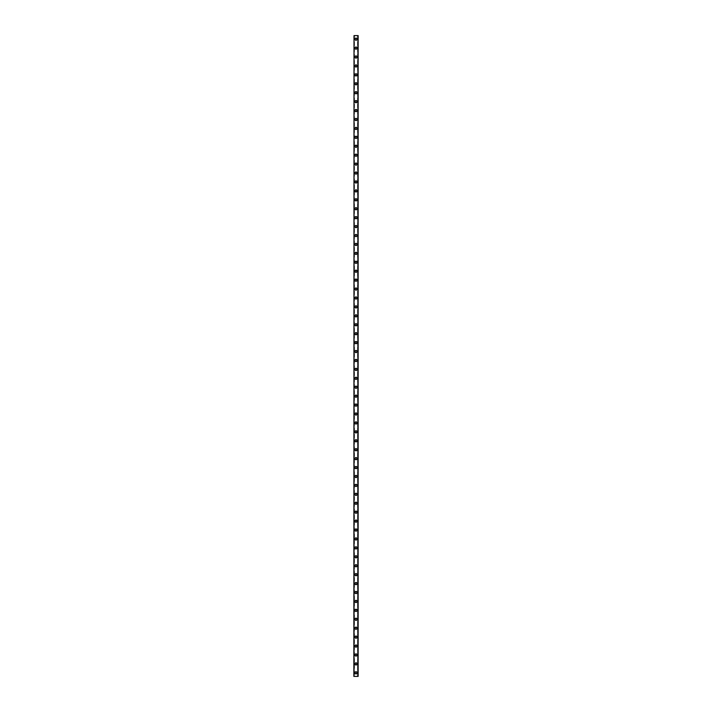 <?xml version="1.0" encoding="UTF-8"?>
<svg xmlns="http://www.w3.org/2000/svg" width="712" height="712" viewBox="0 0 712 712"><rect width="100%" height="100%" fill="white"/><g stroke="black" fill="none" stroke-linecap="round" stroke-linejoin="round"><path stroke-width="0.53" stroke-dasharray="3.56 2.67" d="M357.647 35.6L357.958 676.4L353.855 676.4L353.855 35.6L358.145 35.6L358.145 676.4L357.522 676.4L357.647 35.6M354.353 35.6L354.095 676.4L354.353 35.6M356.623 672.831A0.623 0.623 0 0 0 356 672.208A0.623 0.623 0 0 0 355.377 672.831A0.623 0.623 0 0 0 356 673.454A0.623 0.623 0 0 0 356.623 672.831A0.623 0.623 0 0 0 356 672.208A0.623 0.623 0 0 0 355.377 672.831A0.623 0.623 0 0 0 356 673.454A0.623 0.623 0 0 0 356.623 672.831M354.932 672.831A1.068 1.068 0 0 1 356 671.763A1.068 1.068 0 0 1 357.068 672.831A1.068 1.068 0 0 0 356 671.763A1.068 1.068 0 0 0 354.932 672.831A1.068 1.068 0 0 0 356 673.899A1.068 1.068 0 0 0 357.068 672.831A1.068 1.068 0 0 0 356 671.763A1.068 1.068 0 0 0 354.932 672.831A1.068 1.068 0 0 0 356 673.899A1.068 1.068 0 0 0 357.068 672.831A1.068 1.068 0 0 1 356 673.899A1.068 1.068 0 0 1 354.932 672.831M356.623 663.904A0.623 0.623 0 0 0 356 663.281A0.623 0.623 0 0 0 355.377 663.904A0.623 0.623 0 0 0 356 664.527A0.623 0.623 0 0 0 356.623 663.904A0.623 0.623 0 0 0 356 663.281A0.623 0.623 0 0 0 355.377 663.904A0.623 0.623 0 0 0 356 664.527A0.623 0.623 0 0 0 356.623 663.904M354.932 663.904A1.068 1.068 0 0 1 356 662.836A1.068 1.068 0 0 1 357.068 663.904A1.068 1.068 0 0 0 356 662.836A1.068 1.068 0 0 0 354.932 663.904A1.068 1.068 0 0 0 356 664.972A1.068 1.068 0 0 0 357.068 663.904A1.068 1.068 0 0 0 356 662.836A1.068 1.068 0 0 0 354.932 663.904A1.068 1.068 0 0 0 356 664.972A1.068 1.068 0 0 0 357.068 663.904A1.068 1.068 0 0 1 356 664.972A1.068 1.068 0 0 1 354.932 663.904M356.623 654.978A0.623 0.623 0 0 0 356 654.355A0.623 0.623 0 0 0 355.377 654.978A0.623 0.623 0 0 0 356 655.61A0.623 0.623 0 0 0 356.623 654.978A0.623 0.623 0 0 0 356 654.355A0.623 0.623 0 0 0 355.377 654.978A0.623 0.623 0 0 0 356 655.61A0.623 0.623 0 0 0 356.623 654.978M354.932 654.978A1.068 1.068 0 0 1 356 653.91A1.068 1.068 0 0 1 357.068 654.978A1.068 1.068 0 0 0 356 653.91A1.068 1.068 0 0 0 354.932 654.978A1.068 1.068 0 0 0 356 656.055A1.068 1.068 0 0 0 357.068 654.978A1.068 1.068 0 0 0 356 653.91A1.068 1.068 0 0 0 354.932 654.978A1.068 1.068 0 0 0 356 656.055A1.068 1.068 0 0 0 357.068 654.978A1.068 1.068 0 0 1 356 656.055A1.068 1.068 0 0 1 354.932 654.978M356.623 646.06A0.623 0.623 0 0 0 356 645.428A0.623 0.623 0 0 0 355.377 646.06A0.623 0.623 0 0 0 356 646.683A0.623 0.623 0 0 0 356.623 646.06A0.623 0.623 0 0 0 356 645.428A0.623 0.623 0 0 0 355.377 646.06A0.623 0.623 0 0 0 356 646.683A0.623 0.623 0 0 0 356.623 646.06M354.932 646.06A1.068 1.068 0 0 1 356 644.983A1.068 1.068 0 0 1 357.068 646.06A1.068 1.068 0 0 0 356 644.983A1.068 1.068 0 0 0 354.932 646.06A1.068 1.068 0 0 0 356 647.128A1.068 1.068 0 0 0 357.068 646.06A1.068 1.068 0 0 0 356 644.983A1.068 1.068 0 0 0 354.932 646.06A1.068 1.068 0 0 0 356 647.128A1.068 1.068 0 0 0 357.068 646.06A1.068 1.068 0 0 1 356 647.128A1.068 1.068 0 0 1 354.932 646.06M356.623 637.133A0.623 0.623 0 0 0 356 636.51A0.623 0.623 0 0 0 355.377 637.133A0.623 0.623 0 0 0 356 637.756A0.623 0.623 0 0 0 356.623 637.133A0.623 0.623 0 0 0 356 636.51A0.623 0.623 0 0 0 355.377 637.133A0.623 0.623 0 0 0 356 637.756A0.623 0.623 0 0 0 356.623 637.133M354.932 637.133A1.068 1.068 0 0 1 356 636.056A1.068 1.068 0 0 1 357.068 637.133A1.068 1.068 0 0 0 356 636.056A1.068 1.068 0 0 0 354.932 637.133A1.068 1.068 0 0 0 356 638.201A1.068 1.068 0 0 0 357.068 637.133A1.068 1.068 0 0 0 356 636.056A1.068 1.068 0 0 0 354.932 637.133A1.068 1.068 0 0 0 356 638.201A1.068 1.068 0 0 0 357.068 637.133A1.068 1.068 0 0 1 356 638.201A1.068 1.068 0 0 1 354.932 637.133M356.623 628.207A0.623 0.623 0 0 0 356 627.583A0.623 0.623 0 0 0 355.377 628.207A0.623 0.623 0 0 0 356 628.829A0.623 0.623 0 0 0 356.623 628.207A0.623 0.623 0 0 0 356 627.583A0.623 0.623 0 0 0 355.377 628.207A0.623 0.623 0 0 0 356 628.829A0.623 0.623 0 0 0 356.623 628.207M354.932 628.207A1.068 1.068 0 0 1 356 627.139A1.068 1.068 0 0 1 357.068 628.207A1.068 1.068 0 0 0 356 627.139A1.068 1.068 0 0 0 354.932 628.207A1.068 1.068 0 0 0 356 629.274A1.068 1.068 0 0 0 357.068 628.207A1.068 1.068 0 0 0 356 627.139A1.068 1.068 0 0 0 354.932 628.207A1.068 1.068 0 0 0 356 629.274A1.068 1.068 0 0 0 357.068 628.207A1.068 1.068 0 0 1 356 629.274A1.068 1.068 0 0 1 354.932 628.207M356.623 619.28A0.623 0.623 0 0 0 356 618.657A0.623 0.623 0 0 0 355.377 619.28A0.623 0.623 0 0 0 356 619.903A0.623 0.623 0 0 0 356.623 619.28A0.623 0.623 0 0 0 356 618.657A0.623 0.623 0 0 0 355.377 619.28A0.623 0.623 0 0 0 356 619.903A0.623 0.623 0 0 0 356.623 619.28M354.932 619.28A1.068 1.068 0 0 1 356 618.212A1.068 1.068 0 0 1 357.068 619.28A1.068 1.068 0 0 0 356 618.212A1.068 1.068 0 0 0 354.932 619.28A1.068 1.068 0 0 0 356 620.357A1.068 1.068 0 0 0 357.068 619.28A1.068 1.068 0 0 0 356 618.212A1.068 1.068 0 0 0 354.932 619.28A1.068 1.068 0 0 0 356 620.357A1.068 1.068 0 0 0 357.068 619.28A1.068 1.068 0 0 1 356 620.357A1.068 1.068 0 0 1 354.932 619.28M356.623 610.353A0.623 0.623 0 0 0 356 609.73A0.623 0.623 0 0 0 355.377 610.353A0.623 0.623 0 0 0 356 610.985A0.623 0.623 0 0 0 356.623 610.353A0.623 0.623 0 0 0 356 609.73A0.623 0.623 0 0 0 355.377 610.353A0.623 0.623 0 0 0 356 610.985A0.623 0.623 0 0 0 356.623 610.353M354.932 610.353A1.068 1.068 0 0 1 356 609.285A1.068 1.068 0 0 1 357.068 610.353A1.068 1.068 0 0 0 356 609.285A1.068 1.068 0 0 0 354.932 610.353A1.068 1.068 0 0 0 356 611.43A1.068 1.068 0 0 0 357.068 610.353A1.068 1.068 0 0 0 356 609.285A1.068 1.068 0 0 0 354.932 610.353A1.068 1.068 0 0 0 356 611.43A1.068 1.068 0 0 0 357.068 610.353A1.068 1.068 0 0 1 356 611.43A1.068 1.068 0 0 1 354.932 610.353M356.623 601.435A0.623 0.623 0 0 0 356 600.803A0.623 0.623 0 0 0 355.377 601.435A0.623 0.623 0 0 0 356 602.058A0.623 0.623 0 0 0 356.623 601.435A0.623 0.623 0 0 0 356 600.803A0.623 0.623 0 0 0 355.377 601.435A0.623 0.623 0 0 0 356 602.058A0.623 0.623 0 0 0 356.623 601.435M354.932 601.435A1.068 1.068 0 0 1 356 600.358A1.068 1.068 0 0 1 357.068 601.435A1.068 1.068 0 0 0 356 600.358A1.068 1.068 0 0 0 354.932 601.435A1.068 1.068 0 0 0 356 602.503A1.068 1.068 0 0 0 357.068 601.435A1.068 1.068 0 0 0 356 600.358A1.068 1.068 0 0 0 354.932 601.435A1.068 1.068 0 0 0 356 602.503A1.068 1.068 0 0 0 357.068 601.435A1.068 1.068 0 0 1 356 602.503A1.068 1.068 0 0 1 354.932 601.435M356.623 592.509A0.623 0.623 0 0 0 356 591.886A0.623 0.623 0 0 0 355.377 592.509A0.623 0.623 0 0 0 356 593.132A0.623 0.623 0 0 0 356.623 592.509A0.623 0.623 0 0 0 356 591.886A0.623 0.623 0 0 0 355.377 592.509A0.623 0.623 0 0 0 356 593.132A0.623 0.623 0 0 0 356.623 592.509M354.932 592.509A1.068 1.068 0 0 1 356 591.432A1.068 1.068 0 0 1 357.068 592.509A1.068 1.068 0 0 0 356 591.432A1.068 1.068 0 0 0 354.932 592.509A1.068 1.068 0 0 0 356 593.577A1.068 1.068 0 0 0 357.068 592.509A1.068 1.068 0 0 0 356 591.432A1.068 1.068 0 0 0 354.932 592.509A1.068 1.068 0 0 0 356 593.577A1.068 1.068 0 0 0 357.068 592.509A1.068 1.068 0 0 1 356 593.577A1.068 1.068 0 0 1 354.932 592.509M356.623 583.582A0.623 0.623 0 0 0 356 582.959A0.623 0.623 0 0 0 355.377 583.582A0.623 0.623 0 0 0 356 584.205A0.623 0.623 0 0 0 356.623 583.582A0.623 0.623 0 0 0 356 582.959A0.623 0.623 0 0 0 355.377 583.582A0.623 0.623 0 0 0 356 584.205A0.623 0.623 0 0 0 356.623 583.582M354.932 583.582A1.068 1.068 0 0 1 356 582.514A1.068 1.068 0 0 1 357.068 583.582A1.068 1.068 0 0 0 356 582.514A1.068 1.068 0 0 0 354.932 583.582A1.068 1.068 0 0 0 356 584.65A1.068 1.068 0 0 0 357.068 583.582A1.068 1.068 0 0 0 356 582.514A1.068 1.068 0 0 0 354.932 583.582A1.068 1.068 0 0 0 356 584.65A1.068 1.068 0 0 0 357.068 583.582A1.068 1.068 0 0 1 356 584.65A1.068 1.068 0 0 1 354.932 583.582M356.623 574.655A0.623 0.623 0 0 0 356 574.032A0.623 0.623 0 0 0 355.377 574.655A0.623 0.623 0 0 0 356 575.278A0.623 0.623 0 0 0 356.623 574.655A0.623 0.623 0 0 0 356 574.032A0.623 0.623 0 0 0 355.377 574.655A0.623 0.623 0 0 0 356 575.278A0.623 0.623 0 0 0 356.623 574.655M354.932 574.655A1.068 1.068 0 0 1 356 573.587A1.068 1.068 0 0 1 357.068 574.655A1.068 1.068 0 0 0 356 573.587A1.068 1.068 0 0 0 354.932 574.655A1.068 1.068 0 0 0 356 575.732A1.068 1.068 0 0 0 357.068 574.655A1.068 1.068 0 0 0 356 573.587A1.068 1.068 0 0 0 354.932 574.655A1.068 1.068 0 0 0 356 575.732A1.068 1.068 0 0 0 357.068 574.655A1.068 1.068 0 0 1 356 575.732A1.068 1.068 0 0 1 354.932 574.655M356.623 565.728A0.623 0.623 0 0 0 356 565.106A0.623 0.623 0 0 0 355.377 565.728A0.623 0.623 0 0 0 356 566.36A0.623 0.623 0 0 0 356.623 565.728A0.623 0.623 0 0 0 356 565.106A0.623 0.623 0 0 0 355.377 565.728A0.623 0.623 0 0 0 356 566.36A0.623 0.623 0 0 0 356.623 565.728M354.932 565.728A1.068 1.068 0 0 1 356 564.661A1.068 1.068 0 0 1 357.068 565.728A1.068 1.068 0 0 0 356 564.661A1.068 1.068 0 0 0 354.932 565.728A1.068 1.068 0 0 0 356 566.805A1.068 1.068 0 0 0 357.068 565.728A1.068 1.068 0 0 0 356 564.661A1.068 1.068 0 0 0 354.932 565.728A1.068 1.068 0 0 0 356 566.805A1.068 1.068 0 0 0 357.068 565.728A1.068 1.068 0 0 1 356 566.805A1.068 1.068 0 0 1 354.932 565.728M356.623 556.811A0.623 0.623 0 0 0 356 556.179A0.623 0.623 0 0 0 355.377 556.811A0.623 0.623 0 0 0 356 557.434A0.623 0.623 0 0 0 356.623 556.811A0.623 0.623 0 0 0 356 556.179A0.623 0.623 0 0 0 355.377 556.811A0.623 0.623 0 0 0 356 557.434A0.623 0.623 0 0 0 356.623 556.811M354.932 556.811A1.068 1.068 0 0 1 356 555.734A1.068 1.068 0 0 1 357.068 556.811A1.068 1.068 0 0 0 356 555.734A1.068 1.068 0 0 0 354.932 556.811A1.068 1.068 0 0 0 356 557.879A1.068 1.068 0 0 0 357.068 556.811A1.068 1.068 0 0 0 356 555.734A1.068 1.068 0 0 0 354.932 556.811A1.068 1.068 0 0 0 356 557.879A1.068 1.068 0 0 0 357.068 556.811A1.068 1.068 0 0 1 356 557.879A1.068 1.068 0 0 1 354.932 556.811M356.623 547.884A0.623 0.623 0 0 0 356 547.261A0.623 0.623 0 0 0 355.377 547.884A0.623 0.623 0 0 0 356 548.507A0.623 0.623 0 0 0 356.623 547.884A0.623 0.623 0 0 0 356 547.261A0.623 0.623 0 0 0 355.377 547.884A0.623 0.623 0 0 0 356 548.507A0.623 0.623 0 0 0 356.623 547.884M354.932 547.884A1.068 1.068 0 0 1 356 546.816A1.068 1.068 0 0 1 357.068 547.884A1.068 1.068 0 0 0 356 546.816A1.068 1.068 0 0 0 354.932 547.884A1.068 1.068 0 0 0 356 548.952A1.068 1.068 0 0 0 357.068 547.884A1.068 1.068 0 0 0 356 546.816A1.068 1.068 0 0 0 354.932 547.884A1.068 1.068 0 0 0 356 548.952A1.068 1.068 0 0 0 357.068 547.884A1.068 1.068 0 0 1 356 548.952A1.068 1.068 0 0 1 354.932 547.884M356.623 538.957A0.623 0.623 0 0 0 356 538.334A0.623 0.623 0 0 0 355.377 538.957A0.623 0.623 0 0 0 356 539.58A0.623 0.623 0 0 0 356.623 538.957A0.623 0.623 0 0 0 356 538.334A0.623 0.623 0 0 0 355.377 538.957A0.623 0.623 0 0 0 356 539.58A0.623 0.623 0 0 0 356.623 538.957M354.932 538.957A1.068 1.068 0 0 1 356 537.889A1.068 1.068 0 0 1 357.068 538.957A1.068 1.068 0 0 0 356 537.889A1.068 1.068 0 0 0 354.932 538.957A1.068 1.068 0 0 0 356 540.025A1.068 1.068 0 0 0 357.068 538.957A1.068 1.068 0 0 0 356 537.889A1.068 1.068 0 0 0 354.932 538.957A1.068 1.068 0 0 0 356 540.025A1.068 1.068 0 0 0 357.068 538.957A1.068 1.068 0 0 1 356 540.025A1.068 1.068 0 0 1 354.932 538.957M356.623 530.031A0.623 0.623 0 0 0 356 529.408A0.623 0.623 0 0 0 355.377 530.031A0.623 0.623 0 0 0 356 530.663A0.623 0.623 0 0 0 356.623 530.031A0.623 0.623 0 0 0 356 529.408A0.623 0.623 0 0 0 355.377 530.031A0.623 0.623 0 0 0 356 530.663A0.623 0.623 0 0 0 356.623 530.031M354.932 530.031A1.068 1.068 0 0 1 356 528.963A1.068 1.068 0 0 1 357.068 530.031A1.068 1.068 0 0 0 356 528.963A1.068 1.068 0 0 0 354.932 530.031A1.068 1.068 0 0 0 356 531.107A1.068 1.068 0 0 0 357.068 530.031A1.068 1.068 0 0 0 356 528.963A1.068 1.068 0 0 0 354.932 530.031A1.068 1.068 0 0 0 356 531.107A1.068 1.068 0 0 0 357.068 530.031A1.068 1.068 0 0 1 356 531.107A1.068 1.068 0 0 1 354.932 530.031M356.623 521.113A0.623 0.623 0 0 0 356 520.481A0.623 0.623 0 0 0 355.377 521.113A0.623 0.623 0 0 0 356 521.736A0.623 0.623 0 0 0 356.623 521.113A0.623 0.623 0 0 0 356 520.481A0.623 0.623 0 0 0 355.377 521.113A0.623 0.623 0 0 0 356 521.736A0.623 0.623 0 0 0 356.623 521.113M354.932 521.113A1.068 1.068 0 0 1 356 520.036A1.068 1.068 0 0 1 357.068 521.113A1.068 1.068 0 0 0 356 520.036A1.068 1.068 0 0 0 354.932 521.113A1.068 1.068 0 0 0 356 522.181A1.068 1.068 0 0 0 357.068 521.113A1.068 1.068 0 0 0 356 520.036A1.068 1.068 0 0 0 354.932 521.113A1.068 1.068 0 0 0 356 522.181A1.068 1.068 0 0 0 357.068 521.113A1.068 1.068 0 0 1 356 522.181A1.068 1.068 0 0 1 354.932 521.113M356.623 512.186A0.623 0.623 0 0 0 356 511.563A0.623 0.623 0 0 0 355.377 512.186A0.623 0.623 0 0 0 356 512.809A0.623 0.623 0 0 0 356.623 512.186A0.623 0.623 0 0 0 356 511.563A0.623 0.623 0 0 0 355.377 512.186A0.623 0.623 0 0 0 356 512.809A0.623 0.623 0 0 0 356.623 512.186M354.932 512.186A1.068 1.068 0 0 1 356 511.109A1.068 1.068 0 0 1 357.068 512.186A1.068 1.068 0 0 0 356 511.109A1.068 1.068 0 0 0 354.932 512.186A1.068 1.068 0 0 0 356 513.254A1.068 1.068 0 0 0 357.068 512.186A1.068 1.068 0 0 0 356 511.109A1.068 1.068 0 0 0 354.932 512.186A1.068 1.068 0 0 0 356 513.254A1.068 1.068 0 0 0 357.068 512.186A1.068 1.068 0 0 1 356 513.254A1.068 1.068 0 0 1 354.932 512.186M356.623 503.259A0.623 0.623 0 0 0 356 502.636A0.623 0.623 0 0 0 355.377 503.259A0.623 0.623 0 0 0 356 503.882A0.623 0.623 0 0 0 356.623 503.259A0.623 0.623 0 0 0 356 502.636A0.623 0.623 0 0 0 355.377 503.259A0.623 0.623 0 0 0 356 503.882A0.623 0.623 0 0 0 356.623 503.259M354.932 503.259A1.068 1.068 0 0 1 356 502.191A1.068 1.068 0 0 1 357.068 503.259A1.068 1.068 0 0 0 356 502.191A1.068 1.068 0 0 0 354.932 503.259A1.068 1.068 0 0 0 356 504.327A1.068 1.068 0 0 0 357.068 503.259A1.068 1.068 0 0 0 356 502.191A1.068 1.068 0 0 0 354.932 503.259A1.068 1.068 0 0 0 356 504.327A1.068 1.068 0 0 0 357.068 503.259A1.068 1.068 0 0 1 356 504.327A1.068 1.068 0 0 1 354.932 503.259M356.623 494.333A0.623 0.623 0 0 0 356 493.71A0.623 0.623 0 0 0 355.377 494.333A0.623 0.623 0 0 0 356 494.956A0.623 0.623 0 0 0 356.623 494.333A0.623 0.623 0 0 0 356 493.71A0.623 0.623 0 0 0 355.377 494.333A0.623 0.623 0 0 0 356 494.956A0.623 0.623 0 0 0 356.623 494.333M354.932 494.333A1.068 1.068 0 0 1 356 493.265A1.068 1.068 0 0 1 357.068 494.333A1.068 1.068 0 0 0 356 493.265A1.068 1.068 0 0 0 354.932 494.333A1.068 1.068 0 0 0 356 495.41A1.068 1.068 0 0 0 357.068 494.333A1.068 1.068 0 0 0 356 493.265A1.068 1.068 0 0 0 354.932 494.333A1.068 1.068 0 0 0 356 495.41A1.068 1.068 0 0 0 357.068 494.333A1.068 1.068 0 0 1 356 495.41A1.068 1.068 0 0 1 354.932 494.333M356.623 485.406A0.623 0.623 0 0 0 356 484.783A0.623 0.623 0 0 0 355.377 485.406A0.623 0.623 0 0 0 356 486.038A0.623 0.623 0 0 0 356.623 485.406A0.623 0.623 0 0 0 356 484.783A0.623 0.623 0 0 0 355.377 485.406A0.623 0.623 0 0 0 356 486.038A0.623 0.623 0 0 0 356.623 485.406M354.932 485.406A1.068 1.068 0 0 1 356 484.338A1.068 1.068 0 0 1 357.068 485.406A1.068 1.068 0 0 0 356 484.338A1.068 1.068 0 0 0 354.932 485.406A1.068 1.068 0 0 0 356 486.483A1.068 1.068 0 0 0 357.068 485.406A1.068 1.068 0 0 0 356 484.338A1.068 1.068 0 0 0 354.932 485.406A1.068 1.068 0 0 0 356 486.483A1.068 1.068 0 0 0 357.068 485.406A1.068 1.068 0 0 1 356 486.483A1.068 1.068 0 0 1 354.932 485.406M356.623 476.488A0.623 0.623 0 0 0 356 475.856A0.623 0.623 0 0 0 355.377 476.488A0.623 0.623 0 0 0 356 477.111A0.623 0.623 0 0 0 356.623 476.488A0.623 0.623 0 0 0 356 475.856A0.623 0.623 0 0 0 355.377 476.488A0.623 0.623 0 0 0 356 477.111A0.623 0.623 0 0 0 356.623 476.488M354.932 476.488A1.068 1.068 0 0 1 356 475.411A1.068 1.068 0 0 1 357.068 476.488A1.068 1.068 0 0 0 356 475.411A1.068 1.068 0 0 0 354.932 476.488A1.068 1.068 0 0 0 356 477.556A1.068 1.068 0 0 0 357.068 476.488A1.068 1.068 0 0 0 356 475.411A1.068 1.068 0 0 0 354.932 476.488A1.068 1.068 0 0 0 356 477.556A1.068 1.068 0 0 0 357.068 476.488A1.068 1.068 0 0 1 356 477.556A1.068 1.068 0 0 1 354.932 476.488M356.623 467.562A0.623 0.623 0 0 0 356 466.938A0.623 0.623 0 0 0 355.377 467.562A0.623 0.623 0 0 0 356 468.184A0.623 0.623 0 0 0 356.623 467.562A0.623 0.623 0 0 0 356 466.938A0.623 0.623 0 0 0 355.377 467.562A0.623 0.623 0 0 0 356 468.184A0.623 0.623 0 0 0 356.623 467.562M354.932 467.562A1.068 1.068 0 0 1 356 466.485A1.068 1.068 0 0 1 357.068 467.562A1.068 1.068 0 0 0 356 466.485A1.068 1.068 0 0 0 354.932 467.562A1.068 1.068 0 0 0 356 468.629A1.068 1.068 0 0 0 357.068 467.562A1.068 1.068 0 0 0 356 466.485A1.068 1.068 0 0 0 354.932 467.562A1.068 1.068 0 0 0 356 468.629A1.068 1.068 0 0 0 357.068 467.562A1.068 1.068 0 0 1 356 468.629A1.068 1.068 0 0 1 354.932 467.562M356.623 458.635A0.623 0.623 0 0 0 356 458.012A0.623 0.623 0 0 0 355.377 458.635A0.623 0.623 0 0 0 356 459.258A0.623 0.623 0 0 0 356.623 458.635A0.623 0.623 0 0 0 356 458.012A0.623 0.623 0 0 0 355.377 458.635A0.623 0.623 0 0 0 356 459.258A0.623 0.623 0 0 0 356.623 458.635M354.932 458.635A1.068 1.068 0 0 1 356 457.567A1.068 1.068 0 0 1 357.068 458.635A1.068 1.068 0 0 0 356 457.567A1.068 1.068 0 0 0 354.932 458.635A1.068 1.068 0 0 0 356 459.703A1.068 1.068 0 0 0 357.068 458.635A1.068 1.068 0 0 0 356 457.567A1.068 1.068 0 0 0 354.932 458.635A1.068 1.068 0 0 0 356 459.703A1.068 1.068 0 0 0 357.068 458.635A1.068 1.068 0 0 1 356 459.703A1.068 1.068 0 0 1 354.932 458.635M356.623 449.708A0.623 0.623 0 0 0 356 449.085A0.623 0.623 0 0 0 355.377 449.708A0.623 0.623 0 0 0 356 450.331A0.623 0.623 0 0 0 356.623 449.708A0.623 0.623 0 0 0 356 449.085A0.623 0.623 0 0 0 355.377 449.708A0.623 0.623 0 0 0 356 450.331A0.623 0.623 0 0 0 356.623 449.708M354.932 449.708A1.068 1.068 0 0 1 356 448.64A1.068 1.068 0 0 1 357.068 449.708A1.068 1.068 0 0 0 356 448.64A1.068 1.068 0 0 0 354.932 449.708A1.068 1.068 0 0 0 356 450.785A1.068 1.068 0 0 0 357.068 449.708A1.068 1.068 0 0 0 356 448.64A1.068 1.068 0 0 0 354.932 449.708A1.068 1.068 0 0 0 356 450.785A1.068 1.068 0 0 0 357.068 449.708A1.068 1.068 0 0 1 356 450.785A1.068 1.068 0 0 1 354.932 449.708M356.623 440.781A0.623 0.623 0 0 0 356 440.158A0.623 0.623 0 0 0 355.377 440.781A0.623 0.623 0 0 0 356 441.413A0.623 0.623 0 0 0 356.623 440.781A0.623 0.623 0 0 0 356 440.158A0.623 0.623 0 0 0 355.377 440.781A0.623 0.623 0 0 0 356 441.413A0.623 0.623 0 0 0 356.623 440.781M354.932 440.781A1.068 1.068 0 0 1 356 439.713A1.068 1.068 0 0 1 357.068 440.781A1.068 1.068 0 0 0 356 439.713A1.068 1.068 0 0 0 354.932 440.781A1.068 1.068 0 0 0 356 441.858A1.068 1.068 0 0 0 357.068 440.781A1.068 1.068 0 0 0 356 439.713A1.068 1.068 0 0 0 354.932 440.781A1.068 1.068 0 0 0 356 441.858A1.068 1.068 0 0 0 357.068 440.781A1.068 1.068 0 0 1 356 441.858A1.068 1.068 0 0 1 354.932 440.781M356.623 431.864A0.623 0.623 0 0 0 356 431.232A0.623 0.623 0 0 0 355.377 431.864A0.623 0.623 0 0 0 356 432.487A0.623 0.623 0 0 0 356.623 431.864A0.623 0.623 0 0 0 356 431.232A0.623 0.623 0 0 0 355.377 431.864A0.623 0.623 0 0 0 356 432.487A0.623 0.623 0 0 0 356.623 431.864M354.932 431.864A1.068 1.068 0 0 1 356 430.787A1.068 1.068 0 0 1 357.068 431.864A1.068 1.068 0 0 0 356 430.787A1.068 1.068 0 0 0 354.932 431.864A1.068 1.068 0 0 0 356 432.932A1.068 1.068 0 0 0 357.068 431.864A1.068 1.068 0 0 0 356 430.787A1.068 1.068 0 0 0 354.932 431.864A1.068 1.068 0 0 0 356 432.932A1.068 1.068 0 0 0 357.068 431.864A1.068 1.068 0 0 1 356 432.932A1.068 1.068 0 0 1 354.932 431.864M356.623 422.937A0.623 0.623 0 0 0 356 422.314A0.623 0.623 0 0 0 355.377 422.937A0.623 0.623 0 0 0 356 423.56A0.623 0.623 0 0 0 356.623 422.937A0.623 0.623 0 0 0 356 422.314A0.623 0.623 0 0 0 355.377 422.937A0.623 0.623 0 0 0 356 423.56A0.623 0.623 0 0 0 356.623 422.937M354.932 422.937A1.068 1.068 0 0 1 356 421.869A1.068 1.068 0 0 1 357.068 422.937A1.068 1.068 0 0 0 356 421.869A1.068 1.068 0 0 0 354.932 422.937A1.068 1.068 0 0 0 356 424.005A1.068 1.068 0 0 0 357.068 422.937A1.068 1.068 0 0 0 356 421.869A1.068 1.068 0 0 0 354.932 422.937A1.068 1.068 0 0 0 356 424.005A1.068 1.068 0 0 0 357.068 422.937A1.068 1.068 0 0 1 356 424.005A1.068 1.068 0 0 1 354.932 422.937M356.623 414.01A0.623 0.623 0 0 0 356 413.387A0.623 0.623 0 0 0 355.377 414.01A0.623 0.623 0 0 0 356 414.633A0.623 0.623 0 0 0 356.623 414.01A0.623 0.623 0 0 0 356 413.387A0.623 0.623 0 0 0 355.377 414.01A0.623 0.623 0 0 0 356 414.633A0.623 0.623 0 0 0 356.623 414.01M354.932 414.01A1.068 1.068 0 0 1 356 412.942A1.068 1.068 0 0 1 357.068 414.01A1.068 1.068 0 0 0 356 412.942A1.068 1.068 0 0 0 354.932 414.01A1.068 1.068 0 0 0 356 415.078A1.068 1.068 0 0 0 357.068 414.01A1.068 1.068 0 0 0 356 412.942A1.068 1.068 0 0 0 354.932 414.01A1.068 1.068 0 0 0 356 415.078A1.068 1.068 0 0 0 357.068 414.01A1.068 1.068 0 0 1 356 415.078A1.068 1.068 0 0 1 354.932 414.01M356.623 405.083A0.623 0.623 0 0 0 356 404.46A0.623 0.623 0 0 0 355.377 405.083A0.623 0.623 0 0 0 356 405.715A0.623 0.623 0 0 0 356.623 405.083A0.623 0.623 0 0 0 356 404.46A0.623 0.623 0 0 0 355.377 405.083A0.623 0.623 0 0 0 356 405.715A0.623 0.623 0 0 0 356.623 405.083M354.932 405.083A1.068 1.068 0 0 1 356 404.015A1.068 1.068 0 0 1 357.068 405.083A1.068 1.068 0 0 0 356 404.015A1.068 1.068 0 0 0 354.932 405.083A1.068 1.068 0 0 0 356 406.16A1.068 1.068 0 0 0 357.068 405.083A1.068 1.068 0 0 0 356 404.015A1.068 1.068 0 0 0 354.932 405.083A1.068 1.068 0 0 0 356 406.16A1.068 1.068 0 0 0 357.068 405.083A1.068 1.068 0 0 1 356 406.16A1.068 1.068 0 0 1 354.932 405.083M356.623 396.166A0.623 0.623 0 0 0 356 395.534A0.623 0.623 0 0 0 355.377 396.166A0.623 0.623 0 0 0 356 396.789A0.623 0.623 0 0 0 356.623 396.166A0.623 0.623 0 0 0 356 395.534A0.623 0.623 0 0 0 355.377 396.166A0.623 0.623 0 0 0 356 396.789A0.623 0.623 0 0 0 356.623 396.166M354.932 396.166A1.068 1.068 0 0 1 356 395.089A1.068 1.068 0 0 1 357.068 396.166A1.068 1.068 0 0 0 356 395.089A1.068 1.068 0 0 0 354.932 396.166A1.068 1.068 0 0 0 356 397.234A1.068 1.068 0 0 0 357.068 396.166A1.068 1.068 0 0 0 356 395.089A1.068 1.068 0 0 0 354.932 396.166A1.068 1.068 0 0 0 356 397.234A1.068 1.068 0 0 0 357.068 396.166A1.068 1.068 0 0 1 356 397.234A1.068 1.068 0 0 1 354.932 396.166M356.623 387.239A0.623 0.623 0 0 0 356 386.616A0.623 0.623 0 0 0 355.377 387.239A0.623 0.623 0 0 0 356 387.862A0.623 0.623 0 0 0 356.623 387.239A0.623 0.623 0 0 0 356 386.616A0.623 0.623 0 0 0 355.377 387.239A0.623 0.623 0 0 0 356 387.862A0.623 0.623 0 0 0 356.623 387.239M354.932 387.239A1.068 1.068 0 0 1 356 386.162A1.068 1.068 0 0 1 357.068 387.239A1.068 1.068 0 0 0 356 386.162A1.068 1.068 0 0 0 354.932 387.239A1.068 1.068 0 0 0 356 388.307A1.068 1.068 0 0 0 357.068 387.239A1.068 1.068 0 0 0 356 386.162A1.068 1.068 0 0 0 354.932 387.239A1.068 1.068 0 0 0 356 388.307A1.068 1.068 0 0 0 357.068 387.239A1.068 1.068 0 0 1 356 388.307A1.068 1.068 0 0 1 354.932 387.239M356.623 378.312A0.623 0.623 0 0 0 356 377.689A0.623 0.623 0 0 0 355.377 378.312A0.623 0.623 0 0 0 356 378.935A0.623 0.623 0 0 0 356.623 378.312A0.623 0.623 0 0 0 356 377.689A0.623 0.623 0 0 0 355.377 378.312A0.623 0.623 0 0 0 356 378.935A0.623 0.623 0 0 0 356.623 378.312M354.932 378.312A1.068 1.068 0 0 1 356 377.244A1.068 1.068 0 0 1 357.068 378.312A1.068 1.068 0 0 0 356 377.244A1.068 1.068 0 0 0 354.932 378.312A1.068 1.068 0 0 0 356 379.38A1.068 1.068 0 0 0 357.068 378.312A1.068 1.068 0 0 0 356 377.244A1.068 1.068 0 0 0 354.932 378.312A1.068 1.068 0 0 0 356 379.38A1.068 1.068 0 0 0 357.068 378.312A1.068 1.068 0 0 1 356 379.38A1.068 1.068 0 0 1 354.932 378.312M356.623 369.386A0.623 0.623 0 0 0 356 368.763A0.623 0.623 0 0 0 355.377 369.386A0.623 0.623 0 0 0 356 370.009A0.623 0.623 0 0 0 356.623 369.386A0.623 0.623 0 0 0 356 368.763A0.623 0.623 0 0 0 355.377 369.386A0.623 0.623 0 0 0 356 370.009A0.623 0.623 0 0 0 356.623 369.386M354.932 369.386A1.068 1.068 0 0 1 356 368.318A1.068 1.068 0 0 1 357.068 369.386A1.068 1.068 0 0 0 356 368.318A1.068 1.068 0 0 0 354.932 369.386A1.068 1.068 0 0 0 356 370.462A1.068 1.068 0 0 0 357.068 369.386A1.068 1.068 0 0 0 356 368.318A1.068 1.068 0 0 0 354.932 369.386A1.068 1.068 0 0 0 356 370.462A1.068 1.068 0 0 0 357.068 369.386A1.068 1.068 0 0 1 356 370.462A1.068 1.068 0 0 1 354.932 369.386M356.623 360.459A0.623 0.623 0 0 0 356 359.836A0.623 0.623 0 0 0 355.377 360.459A0.623 0.623 0 0 0 356 361.091A0.623 0.623 0 0 0 356.623 360.459A0.623 0.623 0 0 0 356 359.836A0.623 0.623 0 0 0 355.377 360.459A0.623 0.623 0 0 0 356 361.091A0.623 0.623 0 0 0 356.623 360.459M354.932 360.459A1.068 1.068 0 0 1 356 359.391A1.068 1.068 0 0 1 357.068 360.459A1.068 1.068 0 0 0 356 359.391A1.068 1.068 0 0 0 354.932 360.459A1.068 1.068 0 0 0 356 361.536A1.068 1.068 0 0 0 357.068 360.459A1.068 1.068 0 0 0 356 359.391A1.068 1.068 0 0 0 354.932 360.459A1.068 1.068 0 0 0 356 361.536A1.068 1.068 0 0 0 357.068 360.459A1.068 1.068 0 0 1 356 361.536A1.068 1.068 0 0 1 354.932 360.459M356.623 351.541A0.623 0.623 0 0 0 356 350.909A0.623 0.623 0 0 0 355.377 351.541A0.623 0.623 0 0 0 356 352.164A0.623 0.623 0 0 0 356.623 351.541A0.623 0.623 0 0 0 356 350.909A0.623 0.623 0 0 0 355.377 351.541A0.623 0.623 0 0 0 356 352.164A0.623 0.623 0 0 0 356.623 351.541M354.932 351.541A1.068 1.068 0 0 1 356 350.464A1.068 1.068 0 0 1 357.068 351.541A1.068 1.068 0 0 0 356 350.464A1.068 1.068 0 0 0 354.932 351.541A1.068 1.068 0 0 0 356 352.609A1.068 1.068 0 0 0 357.068 351.541A1.068 1.068 0 0 0 356 350.464A1.068 1.068 0 0 0 354.932 351.541A1.068 1.068 0 0 0 356 352.609A1.068 1.068 0 0 0 357.068 351.541A1.068 1.068 0 0 1 356 352.609A1.068 1.068 0 0 1 354.932 351.541M356.623 342.614A0.623 0.623 0 0 0 356 341.991A0.623 0.623 0 0 0 355.377 342.614A0.623 0.623 0 0 0 356 343.237A0.623 0.623 0 0 0 356.623 342.614A0.623 0.623 0 0 0 356 341.991A0.623 0.623 0 0 0 355.377 342.614A0.623 0.623 0 0 0 356 343.237A0.623 0.623 0 0 0 356.623 342.614M354.932 342.614A1.068 1.068 0 0 1 356 341.538A1.068 1.068 0 0 1 357.068 342.614A1.068 1.068 0 0 0 356 341.538A1.068 1.068 0 0 0 354.932 342.614A1.068 1.068 0 0 0 356 343.682A1.068 1.068 0 0 0 357.068 342.614A1.068 1.068 0 0 0 356 341.538A1.068 1.068 0 0 0 354.932 342.614A1.068 1.068 0 0 0 356 343.682A1.068 1.068 0 0 0 357.068 342.614A1.068 1.068 0 0 1 356 343.682A1.068 1.068 0 0 1 354.932 342.614M356.623 333.688A0.623 0.623 0 0 0 356 333.065A0.623 0.623 0 0 0 355.377 333.688A0.623 0.623 0 0 0 356 334.311A0.623 0.623 0 0 0 356.623 333.688A0.623 0.623 0 0 0 356 333.065A0.623 0.623 0 0 0 355.377 333.688A0.623 0.623 0 0 0 356 334.311A0.623 0.623 0 0 0 356.623 333.688M354.932 333.688A1.068 1.068 0 0 1 356 332.62A1.068 1.068 0 0 1 357.068 333.688A1.068 1.068 0 0 0 356 332.62A1.068 1.068 0 0 0 354.932 333.688A1.068 1.068 0 0 0 356 334.756A1.068 1.068 0 0 0 357.068 333.688A1.068 1.068 0 0 0 356 332.62A1.068 1.068 0 0 0 354.932 333.688A1.068 1.068 0 0 0 356 334.756A1.068 1.068 0 0 0 357.068 333.688A1.068 1.068 0 0 1 356 334.756A1.068 1.068 0 0 1 354.932 333.688M356.623 324.761A0.623 0.623 0 0 0 356 324.138A0.623 0.623 0 0 0 355.377 324.761A0.623 0.623 0 0 0 356 325.384A0.623 0.623 0 0 0 356.623 324.761A0.623 0.623 0 0 0 356 324.138A0.623 0.623 0 0 0 355.377 324.761A0.623 0.623 0 0 0 356 325.384A0.623 0.623 0 0 0 356.623 324.761M354.932 324.761A1.068 1.068 0 0 1 356 323.693A1.068 1.068 0 0 1 357.068 324.761A1.068 1.068 0 0 0 356 323.693A1.068 1.068 0 0 0 354.932 324.761A1.068 1.068 0 0 0 356 325.838A1.068 1.068 0 0 0 357.068 324.761A1.068 1.068 0 0 0 356 323.693A1.068 1.068 0 0 0 354.932 324.761A1.068 1.068 0 0 0 356 325.838A1.068 1.068 0 0 0 357.068 324.761A1.068 1.068 0 0 1 356 325.838A1.068 1.068 0 0 1 354.932 324.761M356.623 315.834A0.623 0.623 0 0 0 356 315.211A0.623 0.623 0 0 0 355.377 315.834A0.623 0.623 0 0 0 356 316.466A0.623 0.623 0 0 0 356.623 315.834A0.623 0.623 0 0 0 356 315.211A0.623 0.623 0 0 0 355.377 315.834A0.623 0.623 0 0 0 356 316.466A0.623 0.623 0 0 0 356.623 315.834M354.932 315.834A1.068 1.068 0 0 1 356 314.766A1.068 1.068 0 0 1 357.068 315.834A1.068 1.068 0 0 0 356 314.766A1.068 1.068 0 0 0 354.932 315.834A1.068 1.068 0 0 0 356 316.911A1.068 1.068 0 0 0 357.068 315.834A1.068 1.068 0 0 0 356 314.766A1.068 1.068 0 0 0 354.932 315.834A1.068 1.068 0 0 0 356 316.911A1.068 1.068 0 0 0 357.068 315.834A1.068 1.068 0 0 1 356 316.911A1.068 1.068 0 0 1 354.932 315.834M356.623 306.917A0.623 0.623 0 0 0 356 306.285A0.623 0.623 0 0 0 355.377 306.917A0.623 0.623 0 0 0 356 307.54A0.623 0.623 0 0 0 356.623 306.917A0.623 0.623 0 0 0 356 306.285A0.623 0.623 0 0 0 355.377 306.917A0.623 0.623 0 0 0 356 307.54A0.623 0.623 0 0 0 356.623 306.917M354.932 306.917A1.068 1.068 0 0 1 356 305.84A1.068 1.068 0 0 1 357.068 306.917A1.068 1.068 0 0 0 356 305.84A1.068 1.068 0 0 0 354.932 306.917A1.068 1.068 0 0 0 356 307.985A1.068 1.068 0 0 0 357.068 306.917A1.068 1.068 0 0 0 356 305.84A1.068 1.068 0 0 0 354.932 306.917A1.068 1.068 0 0 0 356 307.985A1.068 1.068 0 0 0 357.068 306.917A1.068 1.068 0 0 1 356 307.985A1.068 1.068 0 0 1 354.932 306.917M356.623 297.99A0.623 0.623 0 0 0 356 297.367A0.623 0.623 0 0 0 355.377 297.99A0.623 0.623 0 0 0 356 298.613A0.623 0.623 0 0 0 356.623 297.99A0.623 0.623 0 0 0 356 297.367A0.623 0.623 0 0 0 355.377 297.99A0.623 0.623 0 0 0 356 298.613A0.623 0.623 0 0 0 356.623 297.99M354.932 297.99A1.068 1.068 0 0 1 356 296.922A1.068 1.068 0 0 1 357.068 297.99A1.068 1.068 0 0 0 356 296.922A1.068 1.068 0 0 0 354.932 297.99A1.068 1.068 0 0 0 356 299.058A1.068 1.068 0 0 0 357.068 297.99A1.068 1.068 0 0 0 356 296.922A1.068 1.068 0 0 0 354.932 297.99A1.068 1.068 0 0 0 356 299.058A1.068 1.068 0 0 0 357.068 297.99A1.068 1.068 0 0 1 356 299.058A1.068 1.068 0 0 1 354.932 297.99M356.623 289.063A0.623 0.623 0 0 0 356 288.44A0.623 0.623 0 0 0 355.377 289.063A0.623 0.623 0 0 0 356 289.686A0.623 0.623 0 0 0 356.623 289.063A0.623 0.623 0 0 0 356 288.44A0.623 0.623 0 0 0 355.377 289.063A0.623 0.623 0 0 0 356 289.686A0.623 0.623 0 0 0 356.623 289.063M354.932 289.063A1.068 1.068 0 0 1 356 287.995A1.068 1.068 0 0 1 357.068 289.063A1.068 1.068 0 0 0 356 287.995A1.068 1.068 0 0 0 354.932 289.063A1.068 1.068 0 0 0 356 290.131A1.068 1.068 0 0 0 357.068 289.063A1.068 1.068 0 0 0 356 287.995A1.068 1.068 0 0 0 354.932 289.063A1.068 1.068 0 0 0 356 290.131A1.068 1.068 0 0 0 357.068 289.063A1.068 1.068 0 0 1 356 290.131A1.068 1.068 0 0 1 354.932 289.063M356.623 280.136A0.623 0.623 0 0 0 356 279.513A0.623 0.623 0 0 0 355.377 280.136A0.623 0.623 0 0 0 356 280.768A0.623 0.623 0 0 0 356.623 280.136A0.623 0.623 0 0 0 356 279.513A0.623 0.623 0 0 0 355.377 280.136A0.623 0.623 0 0 0 356 280.768A0.623 0.623 0 0 0 356.623 280.136M354.932 280.136A1.068 1.068 0 0 1 356 279.068A1.068 1.068 0 0 1 357.068 280.136A1.068 1.068 0 0 0 356 279.068A1.068 1.068 0 0 0 354.932 280.136A1.068 1.068 0 0 0 356 281.213A1.068 1.068 0 0 0 357.068 280.136A1.068 1.068 0 0 0 356 279.068A1.068 1.068 0 0 0 354.932 280.136A1.068 1.068 0 0 0 356 281.213A1.068 1.068 0 0 0 357.068 280.136A1.068 1.068 0 0 1 356 281.213A1.068 1.068 0 0 1 354.932 280.136M356.623 271.219A0.623 0.623 0 0 0 356 270.587A0.623 0.623 0 0 0 355.377 271.219A0.623 0.623 0 0 0 356 271.842A0.623 0.623 0 0 0 356.623 271.219A0.623 0.623 0 0 0 356 270.587A0.623 0.623 0 0 0 355.377 271.219A0.623 0.623 0 0 0 356 271.842A0.623 0.623 0 0 0 356.623 271.219M354.932 271.219A1.068 1.068 0 0 1 356 270.142A1.068 1.068 0 0 1 357.068 271.219A1.068 1.068 0 0 0 356 270.142A1.068 1.068 0 0 0 354.932 271.219A1.068 1.068 0 0 0 356 272.287A1.068 1.068 0 0 0 357.068 271.219A1.068 1.068 0 0 0 356 270.142A1.068 1.068 0 0 0 354.932 271.219A1.068 1.068 0 0 0 356 272.287A1.068 1.068 0 0 0 357.068 271.219A1.068 1.068 0 0 1 356 272.287A1.068 1.068 0 0 1 354.932 271.219M356.623 262.292A0.623 0.623 0 0 0 356 261.669A0.623 0.623 0 0 0 355.377 262.292A0.623 0.623 0 0 0 356 262.915A0.623 0.623 0 0 0 356.623 262.292A0.623 0.623 0 0 0 356 261.669A0.623 0.623 0 0 0 355.377 262.292A0.623 0.623 0 0 0 356 262.915A0.623 0.623 0 0 0 356.623 262.292M354.932 262.292A1.068 1.068 0 0 1 356 261.215A1.068 1.068 0 0 1 357.068 262.292A1.068 1.068 0 0 0 356 261.215A1.068 1.068 0 0 0 354.932 262.292A1.068 1.068 0 0 0 356 263.36A1.068 1.068 0 0 0 357.068 262.292A1.068 1.068 0 0 0 356 261.215A1.068 1.068 0 0 0 354.932 262.292A1.068 1.068 0 0 0 356 263.36A1.068 1.068 0 0 0 357.068 262.292A1.068 1.068 0 0 1 356 263.36A1.068 1.068 0 0 1 354.932 262.292M356.623 253.365A0.623 0.623 0 0 0 356 252.742A0.623 0.623 0 0 0 355.377 253.365A0.623 0.623 0 0 0 356 253.988A0.623 0.623 0 0 0 356.623 253.365A0.623 0.623 0 0 0 356 252.742A0.623 0.623 0 0 0 355.377 253.365A0.623 0.623 0 0 0 356 253.988A0.623 0.623 0 0 0 356.623 253.365M354.932 253.365A1.068 1.068 0 0 1 356 252.297A1.068 1.068 0 0 1 357.068 253.365A1.068 1.068 0 0 0 356 252.297A1.068 1.068 0 0 0 354.932 253.365A1.068 1.068 0 0 0 356 254.433A1.068 1.068 0 0 0 357.068 253.365A1.068 1.068 0 0 0 356 252.297A1.068 1.068 0 0 0 354.932 253.365A1.068 1.068 0 0 0 356 254.433A1.068 1.068 0 0 0 357.068 253.365A1.068 1.068 0 0 1 356 254.433A1.068 1.068 0 0 1 354.932 253.365M356.623 244.438A0.623 0.623 0 0 0 356 243.815A0.623 0.623 0 0 0 355.377 244.438A0.623 0.623 0 0 0 356 245.062A0.623 0.623 0 0 0 356.623 244.438A0.623 0.623 0 0 0 356 243.815A0.623 0.623 0 0 0 355.377 244.438A0.623 0.623 0 0 0 356 245.062A0.623 0.623 0 0 0 356.623 244.438M354.932 244.438A1.068 1.068 0 0 1 356 243.37A1.068 1.068 0 0 1 357.068 244.438A1.068 1.068 0 0 0 356 243.37A1.068 1.068 0 0 0 354.932 244.438A1.068 1.068 0 0 0 356 245.515A1.068 1.068 0 0 0 357.068 244.438A1.068 1.068 0 0 0 356 243.37A1.068 1.068 0 0 0 354.932 244.438A1.068 1.068 0 0 0 356 245.515A1.068 1.068 0 0 0 357.068 244.438A1.068 1.068 0 0 1 356 245.515A1.068 1.068 0 0 1 354.932 244.438M356.623 235.512A0.623 0.623 0 0 0 356 234.889A0.623 0.623 0 0 0 355.377 235.512A0.623 0.623 0 0 0 356 236.144A0.623 0.623 0 0 0 356.623 235.512A0.623 0.623 0 0 0 356 234.889A0.623 0.623 0 0 0 355.377 235.512A0.623 0.623 0 0 0 356 236.144A0.623 0.623 0 0 0 356.623 235.512M354.932 235.512A1.068 1.068 0 0 1 356 234.444A1.068 1.068 0 0 1 357.068 235.512A1.068 1.068 0 0 0 356 234.444A1.068 1.068 0 0 0 354.932 235.512A1.068 1.068 0 0 0 356 236.589A1.068 1.068 0 0 0 357.068 235.512A1.068 1.068 0 0 0 356 234.444A1.068 1.068 0 0 0 354.932 235.512A1.068 1.068 0 0 0 356 236.589A1.068 1.068 0 0 0 357.068 235.512A1.068 1.068 0 0 1 356 236.589A1.068 1.068 0 0 1 354.932 235.512M356.623 226.594A0.623 0.623 0 0 0 356 225.962A0.623 0.623 0 0 0 355.377 226.594A0.623 0.623 0 0 0 356 227.217A0.623 0.623 0 0 0 356.623 226.594A0.623 0.623 0 0 0 356 225.962A0.623 0.623 0 0 0 355.377 226.594A0.623 0.623 0 0 0 356 227.217A0.623 0.623 0 0 0 356.623 226.594M354.932 226.594A1.068 1.068 0 0 1 356 225.517A1.068 1.068 0 0 1 357.068 226.594A1.068 1.068 0 0 0 356 225.517A1.068 1.068 0 0 0 354.932 226.594A1.068 1.068 0 0 0 356 227.662A1.068 1.068 0 0 0 357.068 226.594A1.068 1.068 0 0 0 356 225.517A1.068 1.068 0 0 0 354.932 226.594A1.068 1.068 0 0 0 356 227.662A1.068 1.068 0 0 0 357.068 226.594A1.068 1.068 0 0 1 356 227.662A1.068 1.068 0 0 1 354.932 226.594M356.623 217.667A0.623 0.623 0 0 0 356 217.044A0.623 0.623 0 0 0 355.377 217.667A0.623 0.623 0 0 0 356 218.29A0.623 0.623 0 0 0 356.623 217.667A0.623 0.623 0 0 0 356 217.044A0.623 0.623 0 0 0 355.377 217.667A0.623 0.623 0 0 0 356 218.29A0.623 0.623 0 0 0 356.623 217.667M354.932 217.667A1.068 1.068 0 0 1 356 216.59A1.068 1.068 0 0 1 357.068 217.667A1.068 1.068 0 0 0 356 216.59A1.068 1.068 0 0 0 354.932 217.667A1.068 1.068 0 0 0 356 218.735A1.068 1.068 0 0 0 357.068 217.667A1.068 1.068 0 0 0 356 216.59A1.068 1.068 0 0 0 354.932 217.667A1.068 1.068 0 0 0 356 218.735A1.068 1.068 0 0 0 357.068 217.667A1.068 1.068 0 0 1 356 218.735A1.068 1.068 0 0 1 354.932 217.667M356.623 208.741A0.623 0.623 0 0 0 356 208.118A0.623 0.623 0 0 0 355.377 208.741A0.623 0.623 0 0 0 356 209.364A0.623 0.623 0 0 0 356.623 208.741A0.623 0.623 0 0 0 356 208.118A0.623 0.623 0 0 0 355.377 208.741A0.623 0.623 0 0 0 356 209.364A0.623 0.623 0 0 0 356.623 208.741M354.932 208.741A1.068 1.068 0 0 1 356 207.673A1.068 1.068 0 0 1 357.068 208.741A1.068 1.068 0 0 0 356 207.673A1.068 1.068 0 0 0 354.932 208.741A1.068 1.068 0 0 0 356 209.809A1.068 1.068 0 0 0 357.068 208.741A1.068 1.068 0 0 0 356 207.673A1.068 1.068 0 0 0 354.932 208.741A1.068 1.068 0 0 0 356 209.809A1.068 1.068 0 0 0 357.068 208.741A1.068 1.068 0 0 1 356 209.809A1.068 1.068 0 0 1 354.932 208.741M356.623 199.814A0.623 0.623 0 0 0 356 199.191A0.623 0.623 0 0 0 355.377 199.814A0.623 0.623 0 0 0 356 200.437A0.623 0.623 0 0 0 356.623 199.814A0.623 0.623 0 0 0 356 199.191A0.623 0.623 0 0 0 355.377 199.814A0.623 0.623 0 0 0 356 200.437A0.623 0.623 0 0 0 356.623 199.814M354.932 199.814A1.068 1.068 0 0 1 356 198.746A1.068 1.068 0 0 1 357.068 199.814A1.068 1.068 0 0 0 356 198.746A1.068 1.068 0 0 0 354.932 199.814A1.068 1.068 0 0 0 356 200.891A1.068 1.068 0 0 0 357.068 199.814A1.068 1.068 0 0 0 356 198.746A1.068 1.068 0 0 0 354.932 199.814A1.068 1.068 0 0 0 356 200.891A1.068 1.068 0 0 0 357.068 199.814A1.068 1.068 0 0 1 356 200.891A1.068 1.068 0 0 1 354.932 199.814M356.623 190.887A0.623 0.623 0 0 0 356 190.264A0.623 0.623 0 0 0 355.377 190.887A0.623 0.623 0 0 0 356 191.519A0.623 0.623 0 0 0 356.623 190.887A0.623 0.623 0 0 0 356 190.264A0.623 0.623 0 0 0 355.377 190.887A0.623 0.623 0 0 0 356 191.519A0.623 0.623 0 0 0 356.623 190.887M354.932 190.887A1.068 1.068 0 0 1 356 189.819A1.068 1.068 0 0 1 357.068 190.887A1.068 1.068 0 0 0 356 189.819A1.068 1.068 0 0 0 354.932 190.887A1.068 1.068 0 0 0 356 191.964A1.068 1.068 0 0 0 357.068 190.887A1.068 1.068 0 0 0 356 189.819A1.068 1.068 0 0 0 354.932 190.887A1.068 1.068 0 0 0 356 191.964A1.068 1.068 0 0 0 357.068 190.887A1.068 1.068 0 0 1 356 191.964A1.068 1.068 0 0 1 354.932 190.887M356.623 181.969A0.623 0.623 0 0 0 356 181.338A0.623 0.623 0 0 0 355.377 181.969A0.623 0.623 0 0 0 356 182.592A0.623 0.623 0 0 0 356.623 181.969A0.623 0.623 0 0 0 356 181.338A0.623 0.623 0 0 0 355.377 181.969A0.623 0.623 0 0 0 356 182.592A0.623 0.623 0 0 0 356.623 181.969M354.932 181.969A1.068 1.068 0 0 1 356 180.893A1.068 1.068 0 0 1 357.068 181.969A1.068 1.068 0 0 0 356 180.893A1.068 1.068 0 0 0 354.932 181.969A1.068 1.068 0 0 0 356 183.037A1.068 1.068 0 0 0 357.068 181.969A1.068 1.068 0 0 0 356 180.893A1.068 1.068 0 0 0 354.932 181.969A1.068 1.068 0 0 0 356 183.037A1.068 1.068 0 0 0 357.068 181.969A1.068 1.068 0 0 1 356 183.037A1.068 1.068 0 0 1 354.932 181.969M356.623 173.043A0.623 0.623 0 0 0 356 172.42A0.623 0.623 0 0 0 355.377 173.043A0.623 0.623 0 0 0 356 173.666A0.623 0.623 0 0 0 356.623 173.043A0.623 0.623 0 0 0 356 172.42A0.623 0.623 0 0 0 355.377 173.043A0.623 0.623 0 0 0 356 173.666A0.623 0.623 0 0 0 356.623 173.043M354.932 173.043A1.068 1.068 0 0 1 356 171.975A1.068 1.068 0 0 1 357.068 173.043A1.068 1.068 0 0 0 356 171.975A1.068 1.068 0 0 0 354.932 173.043A1.068 1.068 0 0 0 356 174.111A1.068 1.068 0 0 0 357.068 173.043A1.068 1.068 0 0 0 356 171.975A1.068 1.068 0 0 0 354.932 173.043A1.068 1.068 0 0 0 356 174.111A1.068 1.068 0 0 0 357.068 173.043A1.068 1.068 0 0 1 356 174.111A1.068 1.068 0 0 1 354.932 173.043M356.623 164.116A0.623 0.623 0 0 0 356 163.493A0.623 0.623 0 0 0 355.377 164.116A0.623 0.623 0 0 0 356 164.739A0.623 0.623 0 0 0 356.623 164.116A0.623 0.623 0 0 0 356 163.493A0.623 0.623 0 0 0 355.377 164.116A0.623 0.623 0 0 0 356 164.739A0.623 0.623 0 0 0 356.623 164.116M354.932 164.116A1.068 1.068 0 0 1 356 163.048A1.068 1.068 0 0 1 357.068 164.116A1.068 1.068 0 0 0 356 163.048A1.068 1.068 0 0 0 354.932 164.116A1.068 1.068 0 0 0 356 165.184A1.068 1.068 0 0 0 357.068 164.116A1.068 1.068 0 0 0 356 163.048A1.068 1.068 0 0 0 354.932 164.116A1.068 1.068 0 0 0 356 165.184A1.068 1.068 0 0 0 357.068 164.116A1.068 1.068 0 0 1 356 165.184A1.068 1.068 0 0 1 354.932 164.116M356.623 155.189A0.623 0.623 0 0 0 356 154.566A0.623 0.623 0 0 0 355.377 155.189A0.623 0.623 0 0 0 356 155.821A0.623 0.623 0 0 0 356.623 155.189A0.623 0.623 0 0 0 356 154.566A0.623 0.623 0 0 0 355.377 155.189A0.623 0.623 0 0 0 356 155.821A0.623 0.623 0 0 0 356.623 155.189M354.932 155.189A1.068 1.068 0 0 1 356 154.121A1.068 1.068 0 0 1 357.068 155.189A1.068 1.068 0 0 0 356 154.121A1.068 1.068 0 0 0 354.932 155.189A1.068 1.068 0 0 0 356 156.266A1.068 1.068 0 0 0 357.068 155.189A1.068 1.068 0 0 0 356 154.121A1.068 1.068 0 0 0 354.932 155.189A1.068 1.068 0 0 0 356 156.266A1.068 1.068 0 0 0 357.068 155.189A1.068 1.068 0 0 1 356 156.266A1.068 1.068 0 0 1 354.932 155.189M356.623 146.272A0.623 0.623 0 0 0 356 145.64A0.623 0.623 0 0 0 355.377 146.272A0.623 0.623 0 0 0 356 146.895A0.623 0.623 0 0 0 356.623 146.272A0.623 0.623 0 0 0 356 145.64A0.623 0.623 0 0 0 355.377 146.272A0.623 0.623 0 0 0 356 146.895A0.623 0.623 0 0 0 356.623 146.272M354.932 146.272A1.068 1.068 0 0 1 356 145.195A1.068 1.068 0 0 1 357.068 146.272A1.068 1.068 0 0 0 356 145.195A1.068 1.068 0 0 0 354.932 146.272A1.068 1.068 0 0 0 356 147.34A1.068 1.068 0 0 0 357.068 146.272A1.068 1.068 0 0 0 356 145.195A1.068 1.068 0 0 0 354.932 146.272A1.068 1.068 0 0 0 356 147.34A1.068 1.068 0 0 0 357.068 146.272A1.068 1.068 0 0 1 356 147.34A1.068 1.068 0 0 1 354.932 146.272M356.623 137.345A0.623 0.623 0 0 0 356 136.722A0.623 0.623 0 0 0 355.377 137.345A0.623 0.623 0 0 0 356 137.968A0.623 0.623 0 0 0 356.623 137.345A0.623 0.623 0 0 0 356 136.722A0.623 0.623 0 0 0 355.377 137.345A0.623 0.623 0 0 0 356 137.968A0.623 0.623 0 0 0 356.623 137.345M354.932 137.345A1.068 1.068 0 0 1 356 136.268A1.068 1.068 0 0 1 357.068 137.345A1.068 1.068 0 0 0 356 136.268A1.068 1.068 0 0 0 354.932 137.345A1.068 1.068 0 0 0 356 138.413A1.068 1.068 0 0 0 357.068 137.345A1.068 1.068 0 0 0 356 136.268A1.068 1.068 0 0 0 354.932 137.345A1.068 1.068 0 0 0 356 138.413A1.068 1.068 0 0 0 357.068 137.345A1.068 1.068 0 0 1 356 138.413A1.068 1.068 0 0 1 354.932 137.345M356.623 128.418A0.623 0.623 0 0 0 356 127.795A0.623 0.623 0 0 0 355.377 128.418A0.623 0.623 0 0 0 356 129.041A0.623 0.623 0 0 0 356.623 128.418A0.623 0.623 0 0 0 356 127.795A0.623 0.623 0 0 0 355.377 128.418A0.623 0.623 0 0 0 356 129.041A0.623 0.623 0 0 0 356.623 128.418M354.932 128.418A1.068 1.068 0 0 1 356 127.35A1.068 1.068 0 0 1 357.068 128.418A1.068 1.068 0 0 0 356 127.35A1.068 1.068 0 0 0 354.932 128.418A1.068 1.068 0 0 0 356 129.486A1.068 1.068 0 0 0 357.068 128.418A1.068 1.068 0 0 0 356 127.35A1.068 1.068 0 0 0 354.932 128.418A1.068 1.068 0 0 0 356 129.486A1.068 1.068 0 0 0 357.068 128.418A1.068 1.068 0 0 1 356 129.486A1.068 1.068 0 0 1 354.932 128.418M356.623 119.491A0.623 0.623 0 0 0 356 118.868A0.623 0.623 0 0 0 355.377 119.491A0.623 0.623 0 0 0 356 120.114A0.623 0.623 0 0 0 356.623 119.491A0.623 0.623 0 0 0 356 118.868A0.623 0.623 0 0 0 355.377 119.491A0.623 0.623 0 0 0 356 120.114A0.623 0.623 0 0 0 356.623 119.491M354.932 119.491A1.068 1.068 0 0 1 356 118.423A1.068 1.068 0 0 1 357.068 119.491A1.068 1.068 0 0 0 356 118.423A1.068 1.068 0 0 0 354.932 119.491A1.068 1.068 0 0 0 356 120.568A1.068 1.068 0 0 0 357.068 119.491A1.068 1.068 0 0 0 356 118.423A1.068 1.068 0 0 0 354.932 119.491A1.068 1.068 0 0 0 356 120.568A1.068 1.068 0 0 0 357.068 119.491A1.068 1.068 0 0 1 356 120.568A1.068 1.068 0 0 1 354.932 119.491M356.623 110.565A0.623 0.623 0 0 0 356 109.942A0.623 0.623 0 0 0 355.377 110.565A0.623 0.623 0 0 0 356 111.197A0.623 0.623 0 0 0 356.623 110.565A0.623 0.623 0 0 0 356 109.942A0.623 0.623 0 0 0 355.377 110.565A0.623 0.623 0 0 0 356 111.197A0.623 0.623 0 0 0 356.623 110.565M354.932 110.565A1.068 1.068 0 0 1 356 109.497A1.068 1.068 0 0 1 357.068 110.565A1.068 1.068 0 0 0 356 109.497A1.068 1.068 0 0 0 354.932 110.565A1.068 1.068 0 0 0 356 111.642A1.068 1.068 0 0 0 357.068 110.565A1.068 1.068 0 0 0 356 109.497A1.068 1.068 0 0 0 354.932 110.565A1.068 1.068 0 0 0 356 111.642A1.068 1.068 0 0 0 357.068 110.565A1.068 1.068 0 0 1 356 111.642A1.068 1.068 0 0 1 354.932 110.565M356.623 101.647A0.623 0.623 0 0 0 356 101.015A0.623 0.623 0 0 0 355.377 101.647A0.623 0.623 0 0 0 356 102.27A0.623 0.623 0 0 0 356.623 101.647A0.623 0.623 0 0 0 356 101.015A0.623 0.623 0 0 0 355.377 101.647A0.623 0.623 0 0 0 356 102.27A0.623 0.623 0 0 0 356.623 101.647M354.932 101.647A1.068 1.068 0 0 1 356 100.57A1.068 1.068 0 0 1 357.068 101.647A1.068 1.068 0 0 0 356 100.57A1.068 1.068 0 0 0 354.932 101.647A1.068 1.068 0 0 0 356 102.715A1.068 1.068 0 0 0 357.068 101.647A1.068 1.068 0 0 0 356 100.57A1.068 1.068 0 0 0 354.932 101.647A1.068 1.068 0 0 0 356 102.715A1.068 1.068 0 0 0 357.068 101.647A1.068 1.068 0 0 1 356 102.715A1.068 1.068 0 0 1 354.932 101.647M356.623 92.72A0.623 0.623 0 0 0 356 92.097A0.623 0.623 0 0 0 355.377 92.72A0.623 0.623 0 0 0 356 93.343A0.623 0.623 0 0 0 356.623 92.72A0.623 0.623 0 0 0 356 92.097A0.623 0.623 0 0 0 355.377 92.72A0.623 0.623 0 0 0 356 93.343A0.623 0.623 0 0 0 356.623 92.72M354.932 92.72A1.068 1.068 0 0 1 356 91.643A1.068 1.068 0 0 1 357.068 92.72A1.068 1.068 0 0 0 356 91.643A1.068 1.068 0 0 0 354.932 92.72A1.068 1.068 0 0 0 356 93.788A1.068 1.068 0 0 0 357.068 92.72A1.068 1.068 0 0 0 356 91.643A1.068 1.068 0 0 0 354.932 92.72A1.068 1.068 0 0 0 356 93.788A1.068 1.068 0 0 0 357.068 92.72A1.068 1.068 0 0 1 356 93.788A1.068 1.068 0 0 1 354.932 92.72M356.623 83.794A0.623 0.623 0 0 0 356 83.171A0.623 0.623 0 0 0 355.377 83.794A0.623 0.623 0 0 0 356 84.416A0.623 0.623 0 0 0 356.623 83.794A0.623 0.623 0 0 0 356 83.171A0.623 0.623 0 0 0 355.377 83.794A0.623 0.623 0 0 0 356 84.416A0.623 0.623 0 0 0 356.623 83.794M354.932 83.794A1.068 1.068 0 0 1 356 82.725A1.068 1.068 0 0 1 357.068 83.794A1.068 1.068 0 0 0 356 82.725A1.068 1.068 0 0 0 354.932 83.794A1.068 1.068 0 0 0 356 84.861A1.068 1.068 0 0 0 357.068 83.794A1.068 1.068 0 0 0 356 82.725A1.068 1.068 0 0 0 354.932 83.794A1.068 1.068 0 0 0 356 84.861A1.068 1.068 0 0 0 357.068 83.794A1.068 1.068 0 0 1 356 84.861A1.068 1.068 0 0 1 354.932 83.794M356.623 74.867A0.623 0.623 0 0 0 356 74.244A0.623 0.623 0 0 0 355.377 74.867A0.623 0.623 0 0 0 356 75.49A0.623 0.623 0 0 0 356.623 74.867A0.623 0.623 0 0 0 356 74.244A0.623 0.623 0 0 0 355.377 74.867A0.623 0.623 0 0 0 356 75.49A0.623 0.623 0 0 0 356.623 74.867M354.932 74.867A1.068 1.068 0 0 1 356 73.799A1.068 1.068 0 0 1 357.068 74.867A1.068 1.068 0 0 0 356 73.799A1.068 1.068 0 0 0 354.932 74.867A1.068 1.068 0 0 0 356 75.944A1.068 1.068 0 0 0 357.068 74.867A1.068 1.068 0 0 0 356 73.799A1.068 1.068 0 0 0 354.932 74.867A1.068 1.068 0 0 0 356 75.944A1.068 1.068 0 0 0 357.068 74.867A1.068 1.068 0 0 1 356 75.944A1.068 1.068 0 0 1 354.932 74.867M356.623 65.94A0.623 0.623 0 0 0 356 65.317A0.623 0.623 0 0 0 355.377 65.94A0.623 0.623 0 0 0 356 66.572A0.623 0.623 0 0 0 356.623 65.94A0.623 0.623 0 0 0 356 65.317A0.623 0.623 0 0 0 355.377 65.94A0.623 0.623 0 0 0 356 66.572A0.623 0.623 0 0 0 356.623 65.94M354.932 65.94A1.068 1.068 0 0 1 356 64.872A1.068 1.068 0 0 1 357.068 65.94A1.068 1.068 0 0 0 356 64.872A1.068 1.068 0 0 0 354.932 65.94A1.068 1.068 0 0 0 356 67.017A1.068 1.068 0 0 0 357.068 65.94A1.068 1.068 0 0 0 356 64.872A1.068 1.068 0 0 0 354.932 65.94A1.068 1.068 0 0 0 356 67.017A1.068 1.068 0 0 0 357.068 65.94A1.068 1.068 0 0 1 356 67.017A1.068 1.068 0 0 1 354.932 65.94M356.623 57.022A0.623 0.623 0 0 0 356 56.39A0.623 0.623 0 0 0 355.377 57.022A0.623 0.623 0 0 0 356 57.645A0.623 0.623 0 0 0 356.623 57.022A0.623 0.623 0 0 0 356 56.39A0.623 0.623 0 0 0 355.377 57.022A0.623 0.623 0 0 0 356 57.645A0.623 0.623 0 0 0 356.623 57.022M354.932 57.022A1.068 1.068 0 0 1 356 55.945A1.068 1.068 0 0 1 357.068 57.022A1.068 1.068 0 0 0 356 55.945A1.068 1.068 0 0 0 354.932 57.022A1.068 1.068 0 0 0 356 58.09A1.068 1.068 0 0 0 357.068 57.022A1.068 1.068 0 0 0 356 55.945A1.068 1.068 0 0 0 354.932 57.022A1.068 1.068 0 0 0 356 58.09A1.068 1.068 0 0 0 357.068 57.022A1.068 1.068 0 0 1 356 58.09A1.068 1.068 0 0 1 354.932 57.022M356.623 48.096A0.623 0.623 0 0 0 356 47.473A0.623 0.623 0 0 0 355.377 48.096A0.623 0.623 0 0 0 356 48.719A0.623 0.623 0 0 0 356.623 48.096A0.623 0.623 0 0 0 356 47.473A0.623 0.623 0 0 0 355.377 48.096A0.623 0.623 0 0 0 356 48.719A0.623 0.623 0 0 0 356.623 48.096M354.932 48.096A1.068 1.068 0 0 1 356 47.028A1.068 1.068 0 0 1 357.068 48.096A1.068 1.068 0 0 0 356 47.028A1.068 1.068 0 0 0 354.932 48.096A1.068 1.068 0 0 0 356 49.164A1.068 1.068 0 0 0 357.068 48.096A1.068 1.068 0 0 0 356 47.028A1.068 1.068 0 0 0 354.932 48.096A1.068 1.068 0 0 0 356 49.164A1.068 1.068 0 0 0 357.068 48.096A1.068 1.068 0 0 1 356 49.164A1.068 1.068 0 0 1 354.932 48.096M356.623 39.169A0.623 0.623 0 0 0 356 38.546A0.623 0.623 0 0 0 355.377 39.169A0.623 0.623 0 0 0 356 39.792A0.623 0.623 0 0 0 356.623 39.169A0.623 0.623 0 0 0 356 38.546A0.623 0.623 0 0 0 355.377 39.169A0.623 0.623 0 0 0 356 39.792A0.623 0.623 0 0 0 356.623 39.169M354.932 39.169A1.068 1.068 0 0 1 356 38.101A1.068 1.068 0 0 1 357.068 39.169A1.068 1.068 0 0 0 356 38.101A1.068 1.068 0 0 0 354.932 39.169A1.068 1.068 0 0 0 356 40.237A1.068 1.068 0 0 0 357.068 39.169A1.068 1.068 0 0 0 356 38.101A1.068 1.068 0 0 0 354.932 39.169A1.068 1.068 0 0 0 356 40.237A1.068 1.068 0 0 0 357.068 39.169A1.068 1.068 0 0 1 356 40.237A1.068 1.068 0 0 1 354.932 39.169M353.891 35.6L353.891 676.4L353.891 35.6M358.109 35.6L358.109 676.4L358.109 35.6M354.033 35.6L354.042 676.4M357.967 35.6L357.958 676.4M353.855 35.6L353.855 676.4L353.855 35.6M358.145 35.6L358.145 676.4L358.145 35.6M354.095 35.6L354.095 676.4L354.095 35.6M357.905 35.6L357.905 676.4L357.905 35.6M354.478 35.6L354.478 676.4M357.522 35.6L357.522 676.4"/><path stroke-width="1.07" d="M354.932 672.831A1.068 1.068 0 0 1 356 671.763A1.068 1.068 0 0 1 357.068 672.831A1.068 1.068 0 0 1 356 673.899A1.068 1.068 0 0 1 354.932 672.831M354.932 663.904A1.068 1.068 0 0 1 356 662.836A1.068 1.068 0 0 1 357.068 663.904A1.068 1.068 0 0 1 356 664.972A1.068 1.068 0 0 1 354.932 663.904M354.932 654.978A1.068 1.068 0 0 1 356 653.91A1.068 1.068 0 0 1 357.068 654.978A1.068 1.068 0 0 1 356 656.055A1.068 1.068 0 0 1 354.932 654.978M354.932 646.06A1.068 1.068 0 0 1 356 644.983A1.068 1.068 0 0 1 357.068 646.06A1.068 1.068 0 0 1 356 647.128A1.068 1.068 0 0 1 354.932 646.06M354.932 637.133A1.068 1.068 0 0 1 356 636.056A1.068 1.068 0 0 1 357.068 637.133A1.068 1.068 0 0 1 356 638.201A1.068 1.068 0 0 1 354.932 637.133M354.932 628.207A1.068 1.068 0 0 1 356 627.139A1.068 1.068 0 0 1 357.068 628.207A1.068 1.068 0 0 1 356 629.274A1.068 1.068 0 0 1 354.932 628.207M354.932 619.28A1.068 1.068 0 0 1 356 618.212A1.068 1.068 0 0 1 357.068 619.28A1.068 1.068 0 0 1 356 620.357A1.068 1.068 0 0 1 354.932 619.28M354.932 610.353A1.068 1.068 0 0 1 356 609.285A1.068 1.068 0 0 1 357.068 610.353A1.068 1.068 0 0 1 356 611.43A1.068 1.068 0 0 1 354.932 610.353M354.932 601.435A1.068 1.068 0 0 1 356 600.358A1.068 1.068 0 0 1 357.068 601.435A1.068 1.068 0 0 1 356 602.503A1.068 1.068 0 0 1 354.932 601.435M354.932 592.509A1.068 1.068 0 0 1 356 591.432A1.068 1.068 0 0 1 357.068 592.509A1.068 1.068 0 0 1 356 593.577A1.068 1.068 0 0 1 354.932 592.509M354.932 583.582A1.068 1.068 0 0 1 356 582.514A1.068 1.068 0 0 1 357.068 583.582A1.068 1.068 0 0 1 356 584.65A1.068 1.068 0 0 1 354.932 583.582M354.932 574.655A1.068 1.068 0 0 1 356 573.587A1.068 1.068 0 0 1 357.068 574.655A1.068 1.068 0 0 1 356 575.732A1.068 1.068 0 0 1 354.932 574.655M354.932 565.728A1.068 1.068 0 0 1 356 564.661A1.068 1.068 0 0 1 357.068 565.728A1.068 1.068 0 0 1 356 566.805A1.068 1.068 0 0 1 354.932 565.728M354.932 556.811A1.068 1.068 0 0 1 356 555.734A1.068 1.068 0 0 1 357.068 556.811A1.068 1.068 0 0 1 356 557.879A1.068 1.068 0 0 1 354.932 556.811M354.932 547.884A1.068 1.068 0 0 1 356 546.816A1.068 1.068 0 0 1 357.068 547.884A1.068 1.068 0 0 1 356 548.952A1.068 1.068 0 0 1 354.932 547.884M354.932 538.957A1.068 1.068 0 0 1 356 537.889A1.068 1.068 0 0 1 357.068 538.957A1.068 1.068 0 0 1 356 540.025A1.068 1.068 0 0 1 354.932 538.957M354.932 530.031A1.068 1.068 0 0 1 356 528.963A1.068 1.068 0 0 1 357.068 530.031A1.068 1.068 0 0 1 356 531.107A1.068 1.068 0 0 1 354.932 530.031M354.932 521.113A1.068 1.068 0 0 1 356 520.036A1.068 1.068 0 0 1 357.068 521.113A1.068 1.068 0 0 1 356 522.181A1.068 1.068 0 0 1 354.932 521.113M354.932 512.186A1.068 1.068 0 0 1 356 511.109A1.068 1.068 0 0 1 357.068 512.186A1.068 1.068 0 0 1 356 513.254A1.068 1.068 0 0 1 354.932 512.186M354.932 503.259A1.068 1.068 0 0 1 356 502.191A1.068 1.068 0 0 1 357.068 503.259A1.068 1.068 0 0 1 356 504.327A1.068 1.068 0 0 1 354.932 503.259M354.932 494.333A1.068 1.068 0 0 1 356 493.265A1.068 1.068 0 0 1 357.068 494.333A1.068 1.068 0 0 1 356 495.41A1.068 1.068 0 0 1 354.932 494.333M354.932 485.406A1.068 1.068 0 0 1 356 484.338A1.068 1.068 0 0 1 357.068 485.406A1.068 1.068 0 0 1 356 486.483A1.068 1.068 0 0 1 354.932 485.406M354.932 476.488A1.068 1.068 0 0 1 356 475.411A1.068 1.068 0 0 1 357.068 476.488A1.068 1.068 0 0 1 356 477.556A1.068 1.068 0 0 1 354.932 476.488M354.932 467.562A1.068 1.068 0 0 1 356 466.485A1.068 1.068 0 0 1 357.068 467.562A1.068 1.068 0 0 1 356 468.629A1.068 1.068 0 0 1 354.932 467.562M354.932 458.635A1.068 1.068 0 0 1 356 457.567A1.068 1.068 0 0 1 357.068 458.635A1.068 1.068 0 0 1 356 459.703A1.068 1.068 0 0 1 354.932 458.635M354.932 449.708A1.068 1.068 0 0 1 356 448.64A1.068 1.068 0 0 1 357.068 449.708A1.068 1.068 0 0 1 356 450.785A1.068 1.068 0 0 1 354.932 449.708M354.932 440.781A1.068 1.068 0 0 1 356 439.713A1.068 1.068 0 0 1 357.068 440.781A1.068 1.068 0 0 1 356 441.858A1.068 1.068 0 0 1 354.932 440.781M354.932 431.864A1.068 1.068 0 0 1 356 430.787A1.068 1.068 0 0 1 357.068 431.864A1.068 1.068 0 0 1 356 432.932A1.068 1.068 0 0 1 354.932 431.864M354.932 422.937A1.068 1.068 0 0 1 356 421.869A1.068 1.068 0 0 1 357.068 422.937A1.068 1.068 0 0 1 356 424.005A1.068 1.068 0 0 1 354.932 422.937M354.932 414.01A1.068 1.068 0 0 1 356 412.942A1.068 1.068 0 0 1 357.068 414.01A1.068 1.068 0 0 1 356 415.078A1.068 1.068 0 0 1 354.932 414.01M354.932 405.083A1.068 1.068 0 0 1 356 404.015A1.068 1.068 0 0 1 357.068 405.083A1.068 1.068 0 0 1 356 406.16A1.068 1.068 0 0 1 354.932 405.083M354.932 396.166A1.068 1.068 0 0 1 356 395.089A1.068 1.068 0 0 1 357.068 396.166A1.068 1.068 0 0 1 356 397.234A1.068 1.068 0 0 1 354.932 396.166M354.932 387.239A1.068 1.068 0 0 1 356 386.162A1.068 1.068 0 0 1 357.068 387.239A1.068 1.068 0 0 1 356 388.307A1.068 1.068 0 0 1 354.932 387.239M354.932 378.312A1.068 1.068 0 0 1 356 377.244A1.068 1.068 0 0 1 357.068 378.312A1.068 1.068 0 0 1 356 379.38A1.068 1.068 0 0 1 354.932 378.312M354.932 369.386A1.068 1.068 0 0 1 356 368.318A1.068 1.068 0 0 1 357.068 369.386A1.068 1.068 0 0 1 356 370.462A1.068 1.068 0 0 1 354.932 369.386M354.932 360.459A1.068 1.068 0 0 1 356 359.391A1.068 1.068 0 0 1 357.068 360.459A1.068 1.068 0 0 1 356 361.536A1.068 1.068 0 0 1 354.932 360.459M354.932 351.541A1.068 1.068 0 0 1 356 350.464A1.068 1.068 0 0 1 357.068 351.541A1.068 1.068 0 0 1 356 352.609A1.068 1.068 0 0 1 354.932 351.541M354.932 342.614A1.068 1.068 0 0 1 356 341.538A1.068 1.068 0 0 1 357.068 342.614A1.068 1.068 0 0 1 356 343.682A1.068 1.068 0 0 1 354.932 342.614M354.932 333.688A1.068 1.068 0 0 1 356 332.62A1.068 1.068 0 0 1 357.068 333.688A1.068 1.068 0 0 1 356 334.756A1.068 1.068 0 0 1 354.932 333.688M354.932 324.761A1.068 1.068 0 0 1 356 323.693A1.068 1.068 0 0 1 357.068 324.761A1.068 1.068 0 0 1 356 325.838A1.068 1.068 0 0 1 354.932 324.761M354.932 315.834A1.068 1.068 0 0 1 356 314.766A1.068 1.068 0 0 1 357.068 315.834A1.068 1.068 0 0 1 356 316.911A1.068 1.068 0 0 1 354.932 315.834M354.932 306.917A1.068 1.068 0 0 1 356 305.84A1.068 1.068 0 0 1 357.068 306.917A1.068 1.068 0 0 1 356 307.985A1.068 1.068 0 0 1 354.932 306.917M354.932 297.99A1.068 1.068 0 0 1 356 296.922A1.068 1.068 0 0 1 357.068 297.99A1.068 1.068 0 0 1 356 299.058A1.068 1.068 0 0 1 354.932 297.99M354.932 289.063A1.068 1.068 0 0 1 356 287.995A1.068 1.068 0 0 1 357.068 289.063A1.068 1.068 0 0 1 356 290.131A1.068 1.068 0 0 1 354.932 289.063M354.932 280.136A1.068 1.068 0 0 1 356 279.068A1.068 1.068 0 0 1 357.068 280.136A1.068 1.068 0 0 1 356 281.213A1.068 1.068 0 0 1 354.932 280.136M354.932 271.219A1.068 1.068 0 0 1 356 270.142A1.068 1.068 0 0 1 357.068 271.219A1.068 1.068 0 0 1 356 272.287A1.068 1.068 0 0 1 354.932 271.219M354.932 262.292A1.068 1.068 0 0 1 356 261.215A1.068 1.068 0 0 1 357.068 262.292A1.068 1.068 0 0 1 356 263.36A1.068 1.068 0 0 1 354.932 262.292M354.932 253.365A1.068 1.068 0 0 1 356 252.297A1.068 1.068 0 0 1 357.068 253.365A1.068 1.068 0 0 1 356 254.433A1.068 1.068 0 0 1 354.932 253.365M354.932 244.438A1.068 1.068 0 0 1 356 243.37A1.068 1.068 0 0 1 357.068 244.438A1.068 1.068 0 0 1 356 245.515A1.068 1.068 0 0 1 354.932 244.438M354.932 235.512A1.068 1.068 0 0 1 356 234.444A1.068 1.068 0 0 1 357.068 235.512A1.068 1.068 0 0 1 356 236.589A1.068 1.068 0 0 1 354.932 235.512M354.932 226.594A1.068 1.068 0 0 1 356 225.517A1.068 1.068 0 0 1 357.068 226.594A1.068 1.068 0 0 1 356 227.662A1.068 1.068 0 0 1 354.932 226.594M354.932 217.667A1.068 1.068 0 0 1 356 216.59A1.068 1.068 0 0 1 357.068 217.667A1.068 1.068 0 0 1 356 218.735A1.068 1.068 0 0 1 354.932 217.667M354.932 208.741A1.068 1.068 0 0 1 356 207.673A1.068 1.068 0 0 1 357.068 208.741A1.068 1.068 0 0 1 356 209.809A1.068 1.068 0 0 1 354.932 208.741M354.932 199.814A1.068 1.068 0 0 1 356 198.746A1.068 1.068 0 0 1 357.068 199.814A1.068 1.068 0 0 1 356 200.891A1.068 1.068 0 0 1 354.932 199.814M354.932 190.887A1.068 1.068 0 0 1 356 189.819A1.068 1.068 0 0 1 357.068 190.887A1.068 1.068 0 0 1 356 191.964A1.068 1.068 0 0 1 354.932 190.887M354.932 181.969A1.068 1.068 0 0 1 356 180.893A1.068 1.068 0 0 1 357.068 181.969A1.068 1.068 0 0 1 356 183.037A1.068 1.068 0 0 1 354.932 181.969M354.932 173.043A1.068 1.068 0 0 1 356 171.975A1.068 1.068 0 0 1 357.068 173.043A1.068 1.068 0 0 1 356 174.111A1.068 1.068 0 0 1 354.932 173.043M354.932 164.116A1.068 1.068 0 0 1 356 163.048A1.068 1.068 0 0 1 357.068 164.116A1.068 1.068 0 0 1 356 165.184A1.068 1.068 0 0 1 354.932 164.116M354.932 155.189A1.068 1.068 0 0 1 356 154.121A1.068 1.068 0 0 1 357.068 155.189A1.068 1.068 0 0 1 356 156.266A1.068 1.068 0 0 1 354.932 155.189M354.932 146.272A1.068 1.068 0 0 1 356 145.195A1.068 1.068 0 0 1 357.068 146.272A1.068 1.068 0 0 1 356 147.34A1.068 1.068 0 0 1 354.932 146.272M354.932 137.345A1.068 1.068 0 0 1 356 136.268A1.068 1.068 0 0 1 357.068 137.345A1.068 1.068 0 0 1 356 138.413A1.068 1.068 0 0 1 354.932 137.345M354.932 128.418A1.068 1.068 0 0 1 356 127.35A1.068 1.068 0 0 1 357.068 128.418A1.068 1.068 0 0 1 356 129.486A1.068 1.068 0 0 1 354.932 128.418M354.932 119.491A1.068 1.068 0 0 1 356 118.423A1.068 1.068 0 0 1 357.068 119.491A1.068 1.068 0 0 1 356 120.568A1.068 1.068 0 0 1 354.932 119.491M354.932 110.565A1.068 1.068 0 0 1 356 109.497A1.068 1.068 0 0 1 357.068 110.565A1.068 1.068 0 0 1 356 111.642A1.068 1.068 0 0 1 354.932 110.565M354.932 101.647A1.068 1.068 0 0 1 356 100.57A1.068 1.068 0 0 1 357.068 101.647A1.068 1.068 0 0 1 356 102.715A1.068 1.068 0 0 1 354.932 101.647M354.932 92.72A1.068 1.068 0 0 1 356 91.643A1.068 1.068 0 0 1 357.068 92.72A1.068 1.068 0 0 1 356 93.788A1.068 1.068 0 0 1 354.932 92.72M354.932 83.794A1.068 1.068 0 0 1 356 82.725A1.068 1.068 0 0 1 357.068 83.794A1.068 1.068 0 0 1 356 84.861A1.068 1.068 0 0 1 354.932 83.794M354.932 74.867A1.068 1.068 0 0 1 356 73.799A1.068 1.068 0 0 1 357.068 74.867A1.068 1.068 0 0 1 356 75.944A1.068 1.068 0 0 1 354.932 74.867M354.932 65.94A1.068 1.068 0 0 1 356 64.872A1.068 1.068 0 0 1 357.068 65.94A1.068 1.068 0 0 1 356 67.017A1.068 1.068 0 0 1 354.932 65.94M354.932 57.022A1.068 1.068 0 0 1 356 55.945A1.068 1.068 0 0 1 357.068 57.022A1.068 1.068 0 0 1 356 58.09A1.068 1.068 0 0 1 354.932 57.022M354.932 48.096A1.068 1.068 0 0 1 356 47.028A1.068 1.068 0 0 1 357.068 48.096A1.068 1.068 0 0 1 356 49.164A1.068 1.068 0 0 1 354.932 48.096M354.932 39.169A1.068 1.068 0 0 1 356 38.101A1.068 1.068 0 0 1 357.068 39.169A1.068 1.068 0 0 1 356 40.237A1.068 1.068 0 0 1 354.932 39.169M354.033 35.6L353.855 676.4L358.145 676.4L358.145 35.6L354.033 35.6L354.033 676.4M357.967 35.6L357.967 676.4"/></g></svg>
